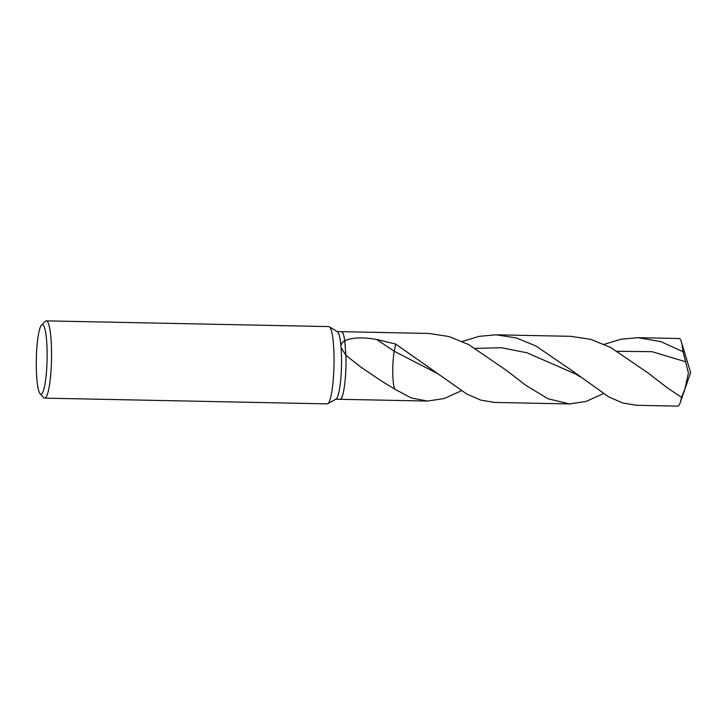 <?xml version="1.0" encoding="UTF-8"?>
<svg xmlns="http://www.w3.org/2000/svg" width="727" height="727" viewBox="0 0 727 727"><rect width="100%" height="100%" fill="white"/><g stroke="black" fill="none" stroke-linecap="round" stroke-linejoin="round"><path stroke-width="1.09" d="M41.548 325.069A34.778 5.38 91.2 0 1 47.046 360.874A34.778 5.38 91.2 0 1 40.158 393.761A34.778 5.38 91.2 0 1 36.35 357.984A34.778 5.38 91.2 0 1 41.548 325.069L45.356 321.325A38.649 5.98 91.2 0 1 46.301 320.871L328.786 326.587A38.649 5.98 91.2 0 1 329.322 326.759L337.419 331.73A33.815 5.234 91.2 0 1 340.945 346.125C341.199 343.726 342.481 341.944 344.789 340.799L345.916 355.294A33.815 5.234 91.2 0 1 345.925 366.89A33.815 5.234 91.2 0 1 340.045 399.296L335.819 399.205M461.291 390.799L444.152 398.541L427.494 401.059L411.273 397.969L394.706 389.118L381.82 381.248L360.955 367.19L345.916 355.294L344.789 340.809A33.815 5.234 91.2 0 0 341.408 331.676A33.815 5.234 91.2 0 1 344.789 340.799M329.322 326.759A38.649 5.98 91.2 0 1 333.947 366.835A38.649 5.98 91.2 0 1 327.759 403.721A38.649 5.98 91.2 0 1 327.223 403.867L44.738 398.151A38.649 5.98 91.2 0 1 43.811 397.651L40.158 393.761M427.494 401.059L340.072 399.296A33.815 5.234 91.2 0 0 345.925 366.89A33.815 5.234 91.2 0 0 345.916 355.294L341.063 347.506A33.815 5.234 91.2 0 1 341.463 366.799A33.815 5.234 91.2 0 1 336.056 399.078L327.759 403.721M341.063 347.506L340.945 346.125M46.301 320.871A38.649 5.98 91.2 0 1 51.463 361.11A38.649 5.98 91.2 0 1 44.738 398.151M604.255 344.325L621.058 339.218L637.97 337.673L679.172 338.509A33.815 5.234 91.2 0 1 681.363 341.844A33.815 5.234 91.2 0 1 683.044 351.704L688.424 372.933L684.97 388.727L681.535 397.269A33.815 5.234 91.2 0 1 680.127 402.885A33.815 5.234 91.2 0 1 677.809 406.129L636.607 405.293L622.794 403.012L608.835 396.96L573.239 371.488L535.917 345.979L516.179 337.91L496.005 334.802L570.822 336.319L590.978 339.418L610.716 347.479L648.066 373.006L667.949 388.3L681.535 397.269M637.97 337.673L660.807 341.599L683.044 351.704M603.246 393.67L586.098 401.422L569.45 403.939L547.967 398.741L525.921 385.383L506.083 370.125L468.642 344.562L448.922 336.519L428.866 333.448L341.445 331.676M344.789 340.809C351.932 337.464 362.573 337.019 376.713 339.473L395.615 344.035L466.87 394.089L480.829 400.141L494.642 402.422L569.45 403.939M462.281 341.454L479.084 336.347L496.005 334.802M394.706 389.118A22.546 3.49 91.2 0 1 392.916 364.254A22.546 3.49 91.2 0 1 394.252 351.277L395.615 344.035M475.558 348.415L501.421 347.715L527.03 352.813L575.993 374.196L579.782 376.622M376.713 339.473A146.936 7.325 33.1 0 0 394.252 351.277L437.79 373.733M617.477 351.277L652.137 351.704L686.061 361.901M341.408 331.676L337.183 331.594M680.127 402.885L690.65 372.569L681.363 341.844"/></g></svg>
